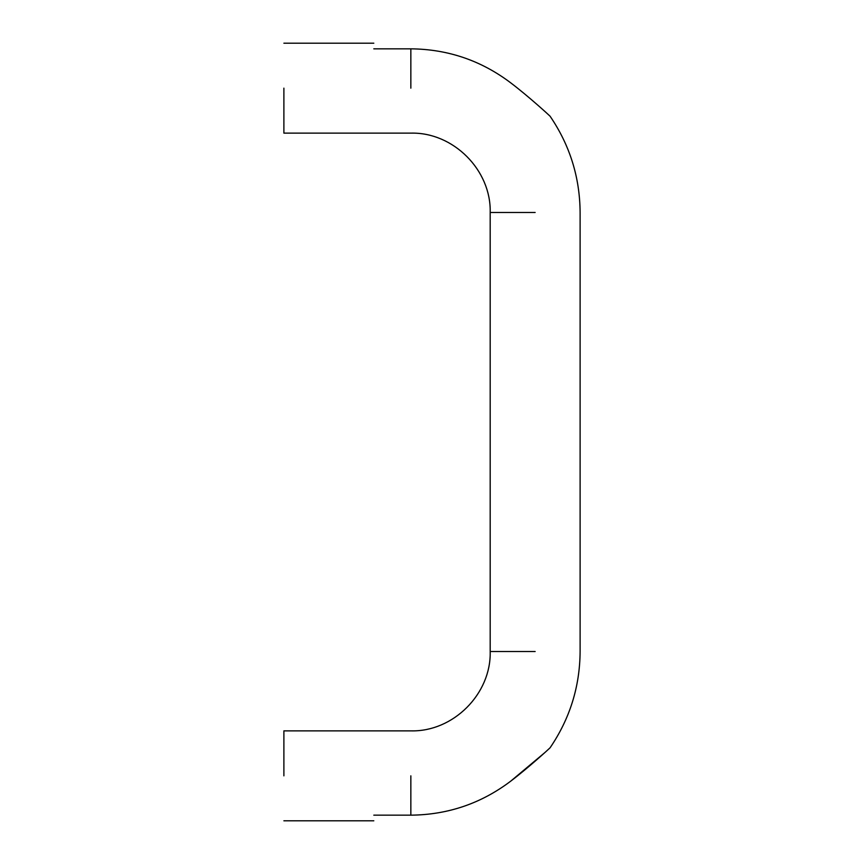 <?xml version="1.0" encoding="UTF-8"?>
<svg xmlns="http://www.w3.org/2000/svg" width="864" height="864" viewBox="0 0 864 864"><rect width="100%" height="100%" fill="white"/><g stroke="black" fill="none" stroke-linecap="round" stroke-linejoin="round"><path stroke-width="1.3" d="M283.889 775.84L283.889 730.868L283.889 775.84M283.889 88.16L283.889 133.132L283.889 88.16M544.871 752.566L510.754 781.132C528.325 767.794 548.564 749.293 550.066 747.803L546.415 751.162M510.754 82.868C528.088 96.001 548.467 114.61 550.066 116.197C549.158 115.236 528.26 96.131 510.754 82.868C481.194 60.534 447.887 49.183 410.843 48.838L373.81 48.838C373.81 41.396 373.81 41.396 373.81 48.838M373.81 815.162C373.81 822.604 373.81 822.604 373.81 815.162L410.843 815.162C447.887 814.817 481.194 803.466 510.754 781.132M535.151 212.468L490.19 212.468L535.151 212.468M535.151 651.532L490.19 651.532L535.151 651.532M410.843 775.84L410.843 815.162M410.843 88.16L410.843 48.838M283.889 133.132L410.843 133.132C453.222 132.019 491.292 170.089 490.19 212.468L490.19 651.532C491.292 693.911 453.222 731.981 410.843 730.868L283.889 730.868M373.81 43.2L283.889 43.2M550.066 747.803C569.862 718.762 579.874 686.664 580.111 651.532L580.111 212.468C579.874 177.336 569.862 145.249 550.066 116.197M283.889 820.8L373.81 820.8"/></g></svg>
